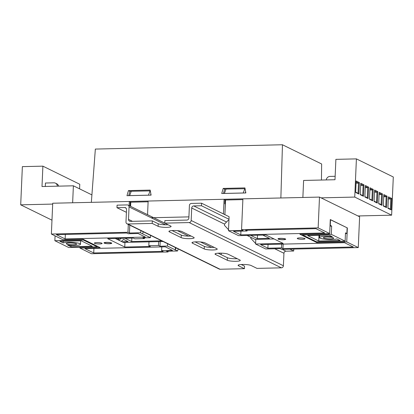 <?xml version="1.0" encoding="UTF-8"?>
<svg xmlns="http://www.w3.org/2000/svg" width="414" height="414" viewBox="0 0 414 414"><rect width="100%" height="100%" fill="white"/><g stroke="black" fill="none" stroke-linecap="round" stroke-linejoin="round"><path stroke-width="0.62" d="M304.771 238.511A3.881 0.662 -177.5 0 0 300.46 237.91A3.881 0.662 -177.5 0 0 297.273 238.423A3.881 0.662 -177.5 0 0 297.526 238.676A3.881 0.662 -177.5 0 0 301.837 239.276A3.881 0.662 -177.5 0 0 305.025 238.764A3.881 0.662 -177.5 0 0 304.771 238.511M285.458 238.956A3.881 0.662 -177.5 0 0 281.147 238.355A3.881 0.662 -177.5 0 0 277.96 238.868A3.881 0.662 -177.5 0 0 278.213 239.121A3.881 0.662 -177.5 0 0 282.524 239.722A3.881 0.662 -177.5 0 0 285.712 239.209A3.881 0.662 -177.5 0 0 285.458 238.956M111.511 242.966A3.881 0.662 -177.5 0 0 107.2 242.366A3.881 0.662 -177.5 0 0 104.012 242.878A3.881 0.662 -177.5 0 0 104.266 243.132A3.881 0.662 -177.5 0 0 108.577 243.732A3.881 0.662 -177.5 0 0 111.764 243.215A3.881 0.662 -177.5 0 0 111.511 242.966M101.854 243.189A3.881 0.662 -177.5 0 0 97.544 242.588A3.881 0.662 -177.5 0 0 94.356 243.101A3.881 0.662 -177.5 0 0 94.609 243.354A3.881 0.662 -177.5 0 0 98.92 243.955A3.881 0.662 -177.5 0 0 102.108 243.437A3.881 0.662 -177.5 0 0 101.854 243.189M241.559 229.661L242.904 198.849L319.494 197.085L359.616 216.77L358.27 247.582L346.741 241.926L316.922 242.614L299.86 234.241L329.679 233.553L318.149 227.891L241.559 229.661L243.034 230.386L228.487 230.717L229.097 216.713L201.571 203.202L191.428 203.434A2.07 1.899 -63.9 0 0 189.41 205.52L188.862 217.997A2.07 1.899 116.1 0 1 186.843 220.077L164.875 220.584L164.762 223.13L189.146 222.566A2.07 1.899 -63.9 0 0 191.17 220.486L191.713 208.009A2.07 1.899 116.1 0 1 193.731 205.929L201.458 205.748L201.571 203.202M245.58 191.439L245.512 192.965M224.378 193.452L226.023 189.058L245.078 188.732M244.855 188.624L243.209 193.017M130.229 202.027L130.783 202.301M144.491 237.822L144.455 238.604L142.933 237.859L150.417 237.683L140.367 232.751L129.442 233.004L127.967 232.28L51.372 234.045L52.718 203.233L129.313 201.468L130.234 201.918L130.058 205.996L130.513 206.312M130.482 202.151L130.788 202.192L130.607 206.358M224.905 214.659L225.278 204.035L224.818 203.812L224.993 199.734L224.072 199.284L223.431 213.934M188.913 216.884L151.146 217.754M315.913 228.657L245.611 230.277L247.086 231.002L233.491 231.312L240.777 234.888L324.674 232.958L315.913 228.657M260.608 244.622L267.894 248.198L281.484 247.882L282.959 248.607L353.261 246.987L344.5 242.687L260.608 244.622M358.27 247.582L281.675 249.347L280.2 248.623L265.653 248.959L255.604 244.027L283.124 243.391L266.062 235.017L238.542 235.654L228.487 230.717M228.528 229.729L224.481 225.351L224.538 224.077L228.326 220.176L228.947 220.16M250.806 237.274L250.765 238.252L255.624 243.504M147.55 214.675L148.145 201.033L224.072 199.284M318.149 227.891L319.494 197.085M224.978 212.993L225.547 200.009M127.967 232.28L128.309 224.445M129.132 205.634L129.313 201.468M126.684 233.02L56.376 234.64L65.138 238.94L145.412 237.087L138.126 233.512L128.159 233.744L126.684 233.02M161.615 250.646L172.529 250.398L165.243 246.822L84.968 248.669L93.73 252.97L163.09 251.37L161.615 250.646L161.781 246.899M51.372 234.045L62.902 239.701L83.059 239.235L100.121 247.608L79.964 248.074L91.494 253.735L168.084 251.966L168.12 251.21M144.455 238.604L134.798 238.826L133.277 238.081L107.687 238.671L124.749 247.044L150.339 246.454L148.817 245.704L158.474 245.481L159.995 246.232L167.479 246.056L177.534 250.993L166.609 251.241L168.084 251.966M141.091 230.717L140.367 232.751M142.582 233.838L143.306 231.804M129.618 195.636L131.264 191.242L150.318 190.916M150.096 190.807L148.45 195.201M150.82 193.623L150.753 195.149M177.534 250.993L178.258 248.959M176.048 247.872L175.319 249.906L175.422 247.567M148.817 245.704L148.988 241.838M158.645 241.616L158.474 245.481M167.582 243.717L167.479 246.056M80 247.246L79.964 248.074M329.679 233.553L330.289 219.544L347.351 227.923L346.741 241.926M268.055 244.451L267.894 248.198M283.155 244.1L282.959 248.607M281.649 244.136L281.484 247.882M240.943 231.141L240.777 234.888M247.117 230.241L247.086 231.002M65.334 234.433L65.138 238.94M93.926 248.462L93.73 252.97M150.417 237.683L150.52 235.343M255.604 244.027L255.805 239.375M316.958 241.781L316.922 242.614M123.398 242.428L115.278 238.495M124.95 242.392L124.749 247.044M160.197 241.579L159.995 246.232M129.442 233.004L129.784 225.169M129.566 195.61L148.398 195.175M224.326 193.426L243.158 192.991M104.747 243.121A3.364 0.574 -177.5 0 0 108.194 243.634A3.364 0.574 -177.5 0 0 111.19 243.292A3.364 0.574 -177.5 0 0 111.024 242.977A3.364 0.574 -177.5 0 0 107.003 242.454A3.364 0.574 -177.5 0 0 104.576 243.002A3.364 0.574 -177.5 0 0 104.747 243.121M76.264 243.779A5.175 0.885 -177.5 0 0 70.515 242.977A5.175 0.885 -177.5 0 0 66.266 243.665A5.175 0.885 -177.5 0 0 66.602 244.001A5.175 0.885 -177.5 0 0 72.352 244.798A5.175 0.885 -177.5 0 0 76.6 244.115A5.175 0.885 -177.5 0 0 76.264 243.779M123.3 242.433L163.09 241.512M125.059 238.267L131.693 241.528L161.708 240.834M121.152 238.361L118.89 240.265M120.992 241.3A2.587 0.44 -177.5 0 0 121.623 241.108L123.62 239.427L128.076 241.61L121.918 241.75M67.658 245.135L70.929 246.744L92.296 246.252L81.232 240.819L59.864 241.31L63.14 242.92A9.056 1.547 2.5 0 1 73.309 242.454A9.056 1.547 2.5 0 1 80.476 244.281A9.056 1.547 2.5 0 1 67.658 245.135M70.991 245.419L70.929 246.744M63.213 241.233L63.14 242.92M97.326 246.237L97.3 246.847L68.693 247.505L54.86 240.715L83.468 240.058L97.3 246.847M55.072 235.856L54.86 240.715M83.493 239.447L83.468 240.058M131.843 238.112L131.693 241.528M118.911 238.412L117.084 238.454M284.977 238.966A3.364 0.574 -177.5 0 0 280.951 238.443A3.364 0.574 -177.5 0 0 278.524 238.992A3.364 0.574 -177.5 0 0 278.7 239.111A3.364 0.574 -177.5 0 0 282.141 239.623A3.364 0.574 -177.5 0 0 285.142 239.282A3.364 0.574 -177.5 0 0 284.977 238.966M323.722 238.071A5.175 0.885 -177.5 0 0 329.472 238.873A5.175 0.885 -177.5 0 0 333.72 238.185A5.175 0.885 -177.5 0 0 333.379 237.848A5.175 0.885 -177.5 0 0 327.634 237.051A5.175 0.885 -177.5 0 0 323.386 237.734A5.175 0.885 -177.5 0 0 323.722 238.071M332.328 236.715L329.052 235.105L307.69 235.597L318.754 241.031L340.122 240.539L336.846 238.93A9.056 1.547 2.5 0 1 326.677 239.395A9.056 1.547 2.5 0 1 319.504 237.564A9.056 1.547 2.5 0 1 332.328 236.715M330.005 226.106L331.655 226.07L331.293 234.345L345.126 241.134L316.519 241.792L302.681 235.002L331.293 234.345M302.717 234.174L302.681 235.002M247.096 235.457L255.122 239.39L274.084 238.956M330.284 219.663L347.123 227.809L346.87 233.537L345.488 232.859L345.126 241.134M330.522 219.658L330.269 225.387L331.655 226.07M346.87 233.537L345.457 233.568M250.718 235.369L257.358 238.63L269.431 238.35L262.792 235.095M257.508 235.214L257.358 238.63M319.003 235.338L318.754 241.031M168.068 224.75A6.727 1.149 2.5 0 1 158.22 223.767L152.321 220.874L130.348 221.381A2.07 1.899 116.1 0 1 128.506 219.389L129.054 206.912A2.07 1.899 -63.9 0 0 127.212 204.92L117.069 205.153L116.96 207.699L124.686 207.517A2.07 1.899 116.1 0 1 126.529 209.51L125.98 221.987A2.07 1.899 -63.9 0 0 127 223.803L219.229 269.064A2.07 1.899 -63.9 0 0 220.051 269.245L244.436 268.681L244.545 266.135L241.243 264.515M221.169 254.662L221.236 253.156M289.909 249.161L293.686 251.013L293.769 249.068M201.458 205.748L228.989 219.26M237.238 258.698A6.727 1.149 2.5 0 1 227.389 257.715L218.183 253.197M214.178 247.381A6.727 1.149 2.5 0 1 204.335 246.402L195.129 241.885M191.123 236.068A6.727 1.149 2.5 0 1 181.28 235.085L172.074 230.567M116.96 207.699L126.405 212.33M127 223.803A2.07 1.899 -63.9 0 0 127.822 223.979L152.207 223.42L152.321 220.874M227.281 260.261L215.477 254.47A6.727 1.149 2.5 0 1 215.032 254.03A6.727 1.149 2.5 0 1 220.558 253.14A6.727 1.149 2.5 0 1 228.031 254.18L239.835 259.971A6.727 1.149 2.5 0 1 240.275 260.411A6.727 1.149 2.5 0 1 234.754 261.301A6.727 1.149 2.5 0 1 227.281 260.261L227.389 257.715M204.226 248.949L192.417 243.153A6.727 1.149 2.5 0 1 191.977 242.718A6.727 1.149 2.5 0 1 197.504 241.828A6.727 1.149 2.5 0 1 204.971 242.863L216.781 248.659A6.727 1.149 2.5 0 1 217.221 249.093A6.727 1.149 2.5 0 1 211.694 249.984A6.727 1.149 2.5 0 1 204.226 248.949L204.335 246.402M181.166 237.631L169.362 231.84A6.727 1.149 2.5 0 1 168.922 231.4A6.727 1.149 2.5 0 1 174.444 230.51A6.727 1.149 2.5 0 1 181.917 231.55L193.721 237.341A6.727 1.149 2.5 0 1 194.166 237.781A6.727 1.149 2.5 0 1 188.639 238.671A6.727 1.149 2.5 0 1 181.166 237.631L181.28 235.085M244.436 268.681L238.531 265.783A6.727 1.149 2.5 0 1 238.091 265.348A6.727 1.149 2.5 0 1 243.613 264.458A6.727 1.149 2.5 0 1 251.086 265.498L256.99 268.391L281.375 267.832A2.07 1.899 -63.9 0 0 283.393 265.747L283.937 253.27A2.07 1.899 116.1 0 1 285.96 251.189L293.686 251.013M128.035 205.096L170.666 226.028A6.727 1.149 2.5 0 1 171.106 226.463A6.727 1.149 2.5 0 1 165.584 227.353A6.727 1.149 2.5 0 1 158.112 226.313L152.207 223.42M225.526 200.479L224.962 200.495M52.681 204.086L20.7 204.826L22.366 166.63L42.89 166.159L42 186.528L73.387 185.803L91.908 194.896M42.89 166.159L79.778 184.261L79.581 188.846M57.355 186.171A3.881 3.56 -63.9 0 0 55.445 183.159A3.881 3.56 -63.9 0 0 53.898 182.822L45.452 183.019L45.302 186.45M20.7 204.826L51.978 220.176M73.387 185.803L72.641 202.772M55.445 183.159L56.827 183.837A3.881 3.56 116.1 0 1 58.633 186.145M321.062 197.851L354.741 197.074L356.407 158.883L335.889 159.354L334.998 179.728L303.612 180.447L302.872 197.468M357.955 215.958L391.634 215.182L354.741 197.074M368.6 187.102L368.103 198.56L364.874 196.976L365.376 185.519L368.6 187.102L367.741 187.64L365.277 187.697M377.822 191.63L377.325 203.088L374.096 201.504L374.598 190.047L377.822 191.63L376.963 192.168L374.499 192.225M387.049 196.153L386.547 207.616L383.317 206.027L383.819 194.57L387.049 196.153L386.184 196.691L383.721 196.748M363.989 184.841L363.492 196.298L360.263 194.715L360.76 183.257L363.989 184.841L363.13 185.379L360.666 185.436M391.634 215.182L393.3 176.985L356.407 158.883M391.66 198.42L391.158 209.877L387.928 208.294L388.43 196.836L391.66 198.42L390.795 198.958L388.337 199.015M382.438 193.892L381.936 205.349L378.706 203.766L379.208 192.308L382.438 193.892L381.573 194.43L379.11 194.487M373.211 189.364L372.714 200.826L369.485 199.243L369.987 187.78L373.211 189.364L372.352 189.902L369.888 189.959M359.378 182.574L358.876 194.037L355.652 192.453L356.149 180.99L359.378 182.574L358.519 183.112L356.056 183.169M387.944 207.957L390.35 209.142L390.795 198.958L388.389 197.773M383.333 205.696L385.739 206.876L386.184 196.691L383.778 195.511M378.722 203.434L381.128 204.614L381.573 194.43L379.167 193.25M355.667 192.117L358.074 193.297L358.519 183.112L356.107 181.932M364.889 196.645L367.296 197.825L367.741 187.64L365.334 186.46M374.111 201.168L376.517 202.353L376.963 192.168L374.556 190.983M369.5 198.906L371.907 200.086L372.352 189.902L369.945 188.722M360.278 194.383L362.685 195.563L363.13 185.379L360.723 184.194M362.685 195.563L363.492 196.298M371.907 200.086L372.714 200.826M376.517 202.353L377.325 203.088M367.296 197.825L368.103 198.56M358.074 193.297L358.876 194.037M381.128 204.614L381.936 205.349M385.739 206.876L386.547 207.616M390.35 209.142L391.158 209.877M326.248 179.93A3.881 3.56 -63.9 0 1 329.999 176.411L335.149 176.292M282.457 144.755L95.349 149.071L91.349 202.342L280.868 197.975L282.457 144.755L321.652 163.991L321.45 180.038M130.57 202.198L148.108 201.794M224.983 200.019L242.868 199.61M223.198 188.411L244.922 187.915L245.864 192.955L221.723 193.514L223.198 188.411L224.673 189.136L226.008 189.105M128.433 190.6L150.163 190.098L151.105 195.139L126.963 195.698L128.433 190.6L129.913 191.325L131.248 191.294M223.42 193.473L224.673 189.136M128.661 195.656L129.913 191.325M117.897 238.593L117.845 239.753M118.714 238.573L118.647 240.146M128.506 219.389L132.47 221.33M129.054 206.912L165.517 224.807M177.446 230.66L188.572 236.12M200.505 241.978L211.626 247.437M124.686 207.517L126.151 208.242M127.822 223.979L220.051 269.245M189.146 222.566L281.375 267.832M191.17 220.486L283.393 265.747M191.713 208.009L224.538 224.119M274.725 248.752L283.937 253.27M193.731 205.929L226.53 222.023M282.182 249.337L285.96 251.189M158.112 226.313L158.22 223.767M169.362 231.84L169.398 231.002M192.417 243.153L192.453 242.319M215.477 254.47L215.513 253.632M238.531 265.783L238.567 264.95M111.19 243.292L111.542 242.982M80.626 240.834L80.476 244.281M104.576 243.002L104.256 242.661M278.524 238.992L278.203 238.65M319.603 235.323L319.504 237.564M285.142 239.282L285.489 238.971"/></g></svg>
